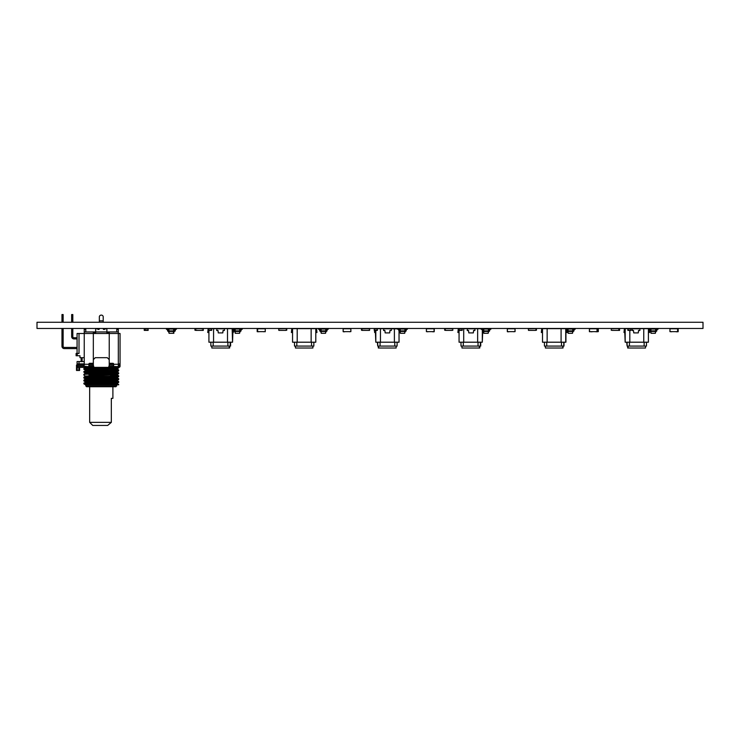 <?xml version="1.0" encoding="UTF-8"?>
<svg xmlns="http://www.w3.org/2000/svg" width="740" height="740" viewBox="0 0 740 740"><rect width="100%" height="100%" fill="white"/><g stroke="black" fill="none" stroke-linecap="round" stroke-linejoin="round"><path stroke-width="1.11" d="M542.503 329.43L542.115 332.528L541.338 332.528L541.726 328.653L542.503 328.653L542.503 342.204L565.924 342.204L565.924 330.974M565.73 329.43L566.119 332.528L566.896 332.528L566.507 328.653L565.73 328.653L565.73 342.204M542.503 328.653L565.73 328.653M547.147 328.653L547.147 342.204M561.087 328.653L561.087 342.204M544.437 342.204L544.437 346.079L563.991 346.079L563.991 342.204M546.758 342.204L546.758 346.079M563.797 342.204L563.797 346.079M561.475 342.204L561.475 346.079M562.835 346.079L562.835 348.013L545.408 348.013L545.408 346.079M612.184 328.653L613.164 328.828M612.184 330.392L618.585 330.392M612.396 330.392L611.231 330.216L611.407 328.653L619.574 328.653L619.574 330.392L617.817 330.392M349.141 331.631L349.604 331.751M349.141 328.773L350.88 328.773L350.88 331.631L350.88 328.773L349.604 328.653M343.193 328.773L350.825 328.773L350.825 331.631L343.193 331.631L343.193 328.773M344.877 328.773L343.138 328.773L343.249 331.751L344.766 331.751L343.138 331.631L343.138 328.773L344.766 328.653L343.249 328.653M344.877 331.631L343.249 331.751M208.8 330.392L208.532 332.528L207.755 332.528L208.144 328.653L232.156 328.653L232.545 342.204L232.989 329.235M232.156 329.43L232.545 332.528M235.218 329.041L235.089 330.882L239.769 330.882L239.64 329.041L234.978 329.041L234.719 330.882L234.33 329.624A0.971 0.971 0 0 0 233.359 328.653L232.156 328.653M208.921 330.392L208.921 342.204L232.156 342.204M213.564 328.653L213.564 342.204M227.504 328.653L227.504 342.204M210.854 342.204L210.854 346.079L230.603 346.079L230.603 342.204M213.185 342.204L213.185 346.079M230.214 342.204L230.214 346.079M227.892 342.204L227.892 346.079M229.252 346.079L229.252 348.013L211.825 348.013L211.825 346.079M432.391 331.631L434.158 331.751L432.65 331.751M432.391 328.773L434.158 328.653L432.65 328.653M428.016 328.653L426.499 328.653L428.127 328.773M426.388 328.773L426.388 331.631L428.016 331.751L426.388 331.631L426.388 328.773M541.726 328.653L541.551 330.392M625.171 329.43L624.782 332.528L624.005 332.528L624.394 328.653L627.881 328.653L627.881 330.392L630.98 330.392L630.98 328.653L648.351 328.653L649.516 329.624L649.516 330.493A0.971 0.971 0 0 0 650.488 331.455L655.908 331.455L656.297 329.624A0.971 0.971 0 0 1 657.259 328.653L658.036 328.653L658.036 329.235L656.87 329.624L656.87 330.493A0.971 0.971 0 0 1 655.908 331.455M627.881 328.653L630.98 328.653M618.797 328.653L618.797 330.392M650.978 329.041L650.849 330.882L650.747 329.041L655.409 329.041L655.908 330.882L655.409 329.041M650.849 331.455L650.849 330.882L655.538 330.882L655.538 331.455M650.488 330.882L650.488 331.455M655.492 331.455L655.363 333.296L655.807 331.455M650.904 331.455L651.034 333.296L655.363 333.296M650.099 329.624L650.099 330.493L650.099 329.624A0.971 0.971 0 0 0 649.128 328.653L648.351 328.653M649.128 329.235L649.516 330.493M650.58 331.455L651.034 333.296M675.944 331.631L676.591 331.751M677.572 331.751L676.064 331.751M675.944 328.773L676.591 328.653M677.683 328.773L677.683 331.631L678.164 331.631L678.164 328.773L677.683 328.773L677.683 331.631M677.572 328.653L676.064 328.653M669.996 328.773L677.627 328.773L677.627 331.631L669.996 331.631L669.996 328.773M671.689 328.773L669.941 328.773L669.941 331.631L671.568 331.751L669.941 331.631L669.941 328.773L671.568 328.653M103.212 316.859L103.212 320.873L99.345 320.873L99.345 316.859A1.933 1.758 180 0 1 101.278 315.101A1.933 1.758 180 0 1 103.212 316.859L103.212 317.506M115.107 366.448L116.883 367.327L83.87 368.557L83.87 369.315L91.991 369.769M118.705 367.373L118.687 367.863L83.851 369.297L85.442 370.222L83.851 372.202L86.663 373.293M116.883 367.327L118.89 367.373A1.165 1.165 0 0 0 120.056 366.207L120.056 333.49L118.317 333.49L118.317 366.596L113.664 366.596L113.664 364.08A0.777 0.777 0 0 0 112.896 363.303L110.01 363.303A0.777 0.777 0 0 1 109.233 362.535L109.233 333.49L79.014 333.49L79.014 353.433L77.265 353.433L77.265 355.755L76.109 355.755L76.109 353.433L77.265 353.433M110.565 369.556L118.705 370.028L83.87 371.462M118.705 370.028L118.687 370.768L83.851 372.202L85.442 373.127L83.851 374.375L83.851 375.106L85.442 376.031L83.851 377.28L83.851 378.011L85.442 378.936L83.851 380.184L83.851 380.915L85.442 381.84L83.851 383.82L91.991 384.282M110.565 372.461L118.705 372.923L83.87 374.357M118.687 372.942L118.687 373.672L88.856 374.745M110.565 375.365L118.705 375.828L83.87 377.261M118.705 375.828L118.687 376.577L83.851 378.011M118.687 378.714L83.87 380.166L85.442 379.259L93.351 378.797L117.114 377.807L118.687 378.714M113.701 379.102L118.705 378.732L118.687 379.481L83.851 380.915M110.565 379.925L117.133 380.369L118.705 381.637L83.87 383.07M118.705 381.637L118.687 382.386L83.851 383.82L85.498 384.8L117.114 383.292L88.412 384.8L118.705 384.8L101.278 384.8M116.726 385.956L85.831 385.956L86.599 386.733L115.949 386.733L116.726 384.8M89.66 422.355L111.333 422.355L107.661 425.454L92.759 425.454L89.66 422.355L89.66 386.733M84.24 357.688L79.985 357.688L79.985 355.755L77.265 355.755M85.636 367.373L79.596 367.373L79.596 370.472L77.265 370.472L77.08 363.886A1.165 1.165 0 0 0 78.237 365.051A1.165 1.165 0 0 1 77.08 363.886L77.08 361.564L84.24 361.564M71.66 322.261L71.66 314.546L72.816 314.546L71.66 314.889M77.08 338.911L73.982 338.911A2.322 2.322 0 0 1 71.66 336.589L71.66 328.458M72.816 322.261L72.816 314.889M77.08 337.755L73.982 337.755A1.165 1.165 0 0 1 72.816 336.589L72.816 328.458M72.816 315.804L71.66 315.804M72.816 331.973L71.66 331.973M61.975 322.261L61.975 314.546L63.141 314.546L61.975 314.889M77.08 348.596L64.297 348.596A2.322 2.322 0 0 1 61.975 346.274L61.975 328.458M63.141 322.261L63.141 314.889M77.08 347.43L64.297 347.43A1.165 1.165 0 0 1 63.141 346.274L63.141 328.458M63.141 315.804L61.975 315.804M63.141 331.973L61.975 331.973M77.08 353.433L77.08 333.49L79.014 333.49M112.896 386.733L112.896 398.351L111.333 398.351L111.333 422.355L107.661 425.454M77.08 366.207A1.165 1.165 0 0 0 78.237 367.373L87.514 367.373L85.729 366.207M77.265 370.472L76.498 370.472L76.498 365.051L77.08 365.051A1.165 1.165 0 0 0 78.237 366.207L84.24 366.207M118.317 366.207L118.89 366.207A1.165 1.165 0 0 0 120.056 365.051M84.24 365.051L78.237 365.051A1.165 1.165 0 0 1 77.08 363.886L79.014 363.886L79.014 361.564M113.664 365.051L109.215 365.051L109.215 359.631L107.282 357.688L95.275 357.688L93.342 359.631L93.342 365.051L88.883 365.051M118.317 365.051L118.89 365.051A1.165 1.165 0 0 0 120.056 363.886L118.317 363.886M85.636 384.8L88.412 384.8M93.73 366.207L88.883 366.207L93.73 366.207M108.826 366.346L113.664 366.207M93.342 365.051L93.73 367.373L108.826 367.373L109.215 365.051M110.565 384.079L118.705 384.541M109.215 333.49L109.215 331.946L118.317 331.946L118.317 333.49L109.233 333.49M84.24 364.274L84.24 331.946L93.342 331.946L93.323 362.535A0.777 0.777 0 0 1 92.546 363.303L89.66 363.303A0.777 0.777 0 0 0 88.883 364.08L88.883 366.596L84.24 366.596L84.24 364.274L88.883 364.274M95.663 333.49L95.663 331.946L106.893 331.946L106.893 333.49M85.784 329.43L84.24 329.43L84.24 328.653L85.784 328.653L85.784 331.946M97.403 328.653L96.441 328.653L98.022 329.263A0.777 0.777 0 0 0 99.345 328.717A0.777 0.777 0 0 1 98.022 329.263A0.777 0.777 0 0 0 99.345 328.717L99.345 328.458M116.763 329.43L116.763 328.653L118.317 328.653L118.317 331.946L118.317 329.43L116.763 329.43L116.763 331.946M108.438 333.49L108.438 331.946L106.893 331.946L106.893 329.43A0.777 0.777 0 0 0 106.116 328.653L104.534 329.263A0.777 0.777 0 0 1 103.212 328.717A0.777 0.777 0 0 0 104.534 329.263A0.777 0.777 0 0 1 103.212 328.717L103.212 328.458M96.441 328.653A0.777 0.777 0 0 0 95.663 329.43L95.663 331.946L94.109 331.946L94.109 333.49M108.438 331.946L109.215 331.946M93.342 331.946L94.109 331.946M99.345 320.873L99.345 322.261M103.212 320.873L103.212 322.261M84.24 329.43L84.24 331.946L84.24 329.43M106.893 331.946L106.893 329.43M483.803 329.041L483.673 330.882L483.562 329.041L488.234 329.041L488.724 331.455L488.363 330.882L483.673 330.882L483.673 331.455L488.363 331.455M488.234 329.041L488.724 330.882L489.112 329.624A0.971 0.971 0 0 1 490.084 328.653L490.861 328.653L490.861 329.235L489.695 329.624L489.695 330.493A0.971 0.971 0 0 1 488.724 331.455M483.303 330.882L483.673 331.455M488.308 331.455L488.178 333.296L488.631 331.455M483.72 331.455L483.849 333.296L488.178 333.296M482.924 329.624L482.924 330.493L482.924 329.624A0.971 0.971 0 0 0 481.953 328.653L481.176 328.653L481.176 329.235L482.341 329.624L482.341 330.493A0.971 0.971 0 0 0 483.303 331.455M481.953 329.235L482.341 330.493M483.405 331.455L483.849 333.296M208.532 328.653L208.532 330.392L211.631 330.392L211.631 328.653M195.924 328.653L194.935 328.828L194.935 330.216L195.924 330.392M201.511 328.828L203.278 328.653L203.278 330.392L196.091 330.392M88.856 368.936L83.851 369.297M88.319 377.668L87.764 377.687M101.278 380.184L88.856 380.554M88.319 380.573L87.764 380.591M88.319 383.477L87.764 383.496M84.24 363.886L79.014 363.886L79.014 365.051L78.237 365.051M104.534 329.263A0.777 0.777 0 0 1 103.212 328.717M98.022 329.263A0.777 0.777 0 0 0 99.345 328.717M169.007 329.041L168.877 330.882L168.766 329.041L174.057 329.041L174.122 331.455M168.507 329.624L168.535 330.651L168.507 329.624A0.971 0.971 0 0 0 167.536 328.653L166.759 328.653M173.669 329.041L173.928 330.882L174.316 329.624A0.971 0.971 0 0 1 175.278 328.653L176.444 328.653L176.444 329.235L175.278 329.235L174.899 330.493A0.971 0.971 0 0 1 173.928 331.455L173.956 329.041M175.667 329.235L175.278 330.493A0.971 0.971 0 0 1 174.316 331.455M513.32 331.631L513.782 331.751M513.32 328.773L515.059 328.773L515.059 331.631L515.059 328.773L513.782 328.653M507.372 328.773L515.003 328.773L515.003 331.631L507.372 331.631L507.372 328.773M509.055 328.773L507.316 328.773L507.427 331.751L508.944 331.751L507.316 331.631L507.316 328.773L508.944 328.653L507.427 328.653M509.055 331.631L507.427 331.751M459.059 329.43L458.671 332.528L457.894 332.528L458.282 328.653L482.295 328.717M459.059 328.653L459.059 342.204L482.295 342.204L482.341 329.818M482.489 331.011L482.674 332.528L483.451 332.528L483.349 331.455M483.285 330.882L483.063 328.653L482.295 328.653M463.703 328.653L463.703 342.204M477.642 328.653L477.642 342.204M460.992 342.204L460.992 346.079L480.741 346.079L480.741 342.204M463.314 342.204L463.314 346.079M480.352 342.204L480.352 346.079M478.031 342.204L478.031 346.079M479.391 346.079L479.391 348.013L461.964 348.013L461.964 346.079M483.525 329.346L483.063 328.653M482.295 342.204L482.674 332.528M479.77 346.079L479.77 348.013M434.278 328.773L434.158 331.751L434.278 328.773M432.502 328.653L434.223 328.773L434.223 331.631L432.502 331.751M428.275 328.773L427.664 328.653M428.275 331.631L427.664 331.751M377.354 328.653L374.255 328.653L374.255 330.392L377.354 330.392L377.354 328.653L399.045 328.847M648.407 329.43L648.795 332.528L649.563 332.528L649.239 329.245M649.174 328.653L648.407 328.653M625.171 328.653L625.171 342.204L648.407 342.204L648.407 329.235M629.814 330.392L629.814 342.204M643.754 328.653L643.754 342.204M627.104 342.204L627.104 346.079L646.464 346.079L646.464 342.204M629.435 342.204L629.435 346.079M644.142 342.204L644.142 346.079M645.502 346.079L645.502 348.013L627.687 348.013L627.687 346.079M624.005 332.528L624.394 328.653M624.782 332.528L625.171 342.204M626.715 342.204L627.104 346.079M173.724 329.041L173.771 329.781M168.406 329.624L168.526 330.762L168.406 329.624A0.971 0.971 0 0 0 167.444 328.653L166.667 328.653M173.512 331.455L173.382 333.296L173.826 331.455L173.863 333.296M176.351 328.653L176.351 329.235M175.574 329.235L175.186 330.493A0.971 0.971 0 0 1 174.215 331.455M595.404 331.631L598.309 331.631L595.866 331.751M595.404 328.773L598.309 328.773L598.309 331.631L598.309 328.773L597.032 328.653L597.032 331.751L598.253 331.631L598.253 328.773L597.143 328.773L597.143 331.631M597.143 328.773L595.866 328.653M589.456 328.773L597.087 328.773L597.087 331.631L589.456 331.631L589.456 328.773M591.149 328.773L589.401 328.773L589.401 331.631L591.149 331.631M589.521 328.653L589.521 331.751M263.181 331.631L263.792 331.751M263.181 328.773L263.792 328.653M257.437 328.653L257.326 331.631L257.233 328.773L258.945 328.653M258.806 328.653L257.178 328.773L257.178 331.631L258.806 331.751M257.289 328.653L257.289 331.751M467.532 328.653L467.19 330.456L468.54 330.456L468.799 332.907L473.322 332.907L473.582 330.456L474.932 330.456L474.932 328.791L468.54 328.791M467.532 330.586L468.54 330.456M473.582 330.456L474.599 330.586M474.599 328.653L473.582 328.791M469.382 328.791L472.74 328.791M678.219 328.773L678.099 331.751L678.219 328.773M672.216 328.773L671.217 328.653M672.216 331.631L671.217 331.751M217.005 328.653L216.663 330.456L218.023 330.456L218.272 332.907L222.805 332.907L223.054 330.456L224.405 330.456L224.405 328.791L218.023 328.791M217.005 330.586L218.023 330.456M223.054 330.456L224.072 330.586M224.072 328.653L223.054 328.791M218.864 328.791L222.213 328.791M542.503 330.974L542.115 332.528M566.896 332.528L566.96 331.196M563.02 346.079L563.02 348.013L563.02 346.079M195.878 328.653L196.868 328.828M195.878 330.392L196.479 330.216L195.323 330.216L195.499 328.653L202.89 328.653L203.065 330.216L201.9 330.392M173.428 329.041L173.928 331.455L173.558 330.882L168.877 330.882L168.877 331.455L173.558 331.455M168.507 330.882L168.877 331.455M168.924 331.455L169.053 333.296L173.382 333.296M176.055 328.653L176.055 329.235M168.119 329.624L168.119 330.493L168.119 329.624A0.971 0.971 0 0 0 167.148 328.653L166.38 328.653L166.38 329.235L167.536 329.624L167.536 330.493A0.971 0.971 0 0 0 168.507 331.455M167.148 329.235L167.536 330.493M168.6 331.455L169.053 333.296M285.252 330.392L286.408 330.216L286.241 328.653L278.666 328.828L278.841 330.392L285.585 330.392M279.183 328.653L280.164 328.828M279.183 330.392L279.831 330.392M285.76 328.653L286.75 328.828L286.75 330.216L285.76 330.392M459.059 328.828L462.158 328.828L462.158 330.392L459.059 330.392M669.941 328.773L669.941 331.631L669.941 328.773M257.677 328.653L257.381 331.631L257.381 328.773L259.305 328.773M257.326 328.773L257.326 331.631L258.945 331.751M534.9 330.392L536.065 330.216L535.89 328.653L528.323 328.828L528.499 330.392L535.288 330.392M292.559 329.43L292.171 332.528L291.394 332.528L291.782 328.653L292.559 328.653L292.559 342.204L315.795 342.204L315.795 328.653L316.563 328.653L316.951 332.528L316.174 332.528L315.795 329.43M292.559 328.653L315.795 328.653M297.203 328.653L297.203 342.204M311.142 328.653L311.142 342.204M294.492 342.204L294.492 346.079L313.853 346.079L313.853 342.204M296.814 342.204L296.814 346.079M311.531 342.204L311.531 346.079M312.891 346.079L312.891 348.013L295.464 348.013L295.464 346.079M432.854 331.751L434.13 331.631L434.13 328.773L434.13 331.631M434.13 328.773L432.854 328.653M426.444 328.773L434.075 328.773L434.075 331.631L426.444 331.631L426.444 328.773M362.471 328.653L361.481 328.828L361.481 330.216L362.471 330.392M368.067 328.828L369.047 328.653M369.611 328.828L369.611 330.216L369.436 328.653L361.869 328.828L362.045 330.392L369.047 330.392M592.305 328.773L590.677 328.653L592.194 328.653M592.194 331.751L590.677 331.751L592.305 331.631M145.031 328.653L148.13 328.653L148.13 330.392L144.254 330.392L144.254 328.653L145.031 328.653L145.031 330.392M528.878 328.653L529.868 328.828M528.878 330.392L529.479 330.392M535.464 328.653L536.454 328.828L536.454 330.216L535.464 330.392M632.478 328.653L632.145 330.456L633.495 330.456L633.745 332.907L638.278 332.907L638.528 330.456L639.887 330.456L639.887 328.791L633.495 328.791M632.478 330.586L633.495 330.456M638.528 330.456L639.545 330.586M639.545 328.653L638.528 328.791M634.337 328.791L637.686 328.791M265.308 328.773L265.188 331.751L265.308 328.773M257.622 328.773L265.253 328.773L265.253 331.631L257.622 331.631L257.622 328.773M257.566 328.773L257.566 331.631L259.305 331.631M445.674 328.653L444.685 328.828L444.685 330.216L445.674 330.392M451.261 328.828L452.251 328.653M445.841 330.392L452.251 330.392M321.179 329.041L321.049 330.882L320.938 329.041L325.6 329.041L326.1 331.455L325.73 330.882L321.049 330.882L321.049 331.455L325.73 331.455M325.6 329.041L326.1 330.882L326.488 329.624A0.971 0.971 0 0 1 327.459 328.653L328.227 328.653L328.227 329.235L327.071 329.624L327.071 330.493A0.971 0.971 0 0 1 326.1 331.455M320.679 330.882L321.049 331.455M325.683 331.455L325.554 333.296L326.007 331.455M321.095 331.455L321.225 333.296L325.554 333.296M320.291 329.624L320.291 330.493L320.291 329.624A0.971 0.971 0 0 0 319.329 328.653L318.552 328.653L318.552 329.235L319.708 329.624L319.708 330.493A0.971 0.971 0 0 0 320.679 331.455M319.329 329.235L319.708 330.493M320.772 331.455L321.225 333.296M515.059 328.773L515.059 331.631L515.059 328.773M507.316 328.773L507.316 331.631L507.316 328.773M362.045 330.392L363.035 330.392M368.455 330.392L369.611 330.216M375.689 330.392L375.421 332.528L374.644 332.528L374.856 330.392M399.276 331.298L399.424 332.528L400.062 332.528M399.942 329.957L399.813 328.653L399.045 328.653M375.809 330.392L375.809 342.204L399.045 342.204L399.045 331.076M380.453 328.653L380.453 342.204M394.392 328.653L394.392 342.204M377.742 342.204L377.742 346.079L397.103 346.079L397.103 342.204M380.064 342.204L380.064 346.079M394.781 342.204L394.781 346.079M396.141 346.079L396.141 348.013L378.325 348.013L378.325 346.079M362.045 328.653L362.859 328.653M368.622 328.653L369.436 328.653M368.622 330.392L369.436 330.392M451.705 330.392L452.862 330.216L452.686 328.653L445.295 328.653L445.119 330.216L446.285 330.392M233.313 332.528L233.378 329.235L233.748 330.493A0.971 0.971 0 0 0 234.719 331.455L240.139 331.455L240.528 329.624A0.971 0.971 0 0 1 241.499 328.653L242.267 328.653L242.267 329.235L241.111 329.624L241.111 330.493A0.971 0.971 0 0 1 240.139 331.455M229.641 346.079L229.641 348.013M350.88 328.773L350.88 331.631L350.88 328.773M343.138 328.773L343.138 331.631L343.138 328.773M598.309 328.773L598.309 331.631L598.309 328.773M383.894 328.653L383.551 330.456L384.911 330.456L385.161 332.907L389.693 332.907L389.943 330.456L391.293 330.456L391.293 328.791L384.911 328.791M383.894 330.586L384.911 330.456M389.943 330.456L390.961 330.586M390.961 328.653L389.943 328.791M385.743 328.791L389.101 328.791M568.116 329.041L567.987 330.882L567.876 329.041L572.547 329.041L573.047 331.455L572.677 330.882L567.987 330.882L567.987 331.455L572.677 331.455M572.547 329.041L573.047 330.882L573.426 329.624A0.971 0.971 0 0 1 574.397 328.653L575.174 328.653L575.174 329.235L574.009 329.624L574.009 330.493A0.971 0.971 0 0 1 573.047 331.455M567.626 330.882L567.987 331.455M572.63 331.455L572.501 333.296L572.945 331.455M568.043 331.455L568.172 333.296L572.501 333.296M567.238 329.624L567.238 330.493L567.238 329.624A0.971 0.971 0 0 0 566.516 328.68M566.581 329.393L566.655 330.105L566.581 329.393M566.729 330.873A0.971 0.971 0 0 0 567.626 331.455M567.719 331.455L568.172 333.296M239.64 329.041L239.769 331.455M234.719 331.455L234.719 330.882L235.089 331.455M234.719 330.882L234.33 329.624M239.723 331.455L239.594 333.296L240.047 331.455M235.135 331.455L235.265 333.296L239.594 333.296M232.591 328.653L233.748 330.493M234.811 331.455L235.265 333.296M400.312 329.041L400.183 330.882L400.072 329.041L404.743 329.041L405.233 331.455L404.873 330.882L400.183 330.882L400.183 331.455L404.873 331.455M404.743 329.041L405.233 330.882L405.622 329.624A0.971 0.971 0 0 1 406.593 328.653L407.37 328.653L407.37 329.235L406.204 329.624L406.204 330.493A0.971 0.971 0 0 1 405.233 331.455M399.813 330.882L400.183 331.455M404.817 331.455L404.688 333.296L405.141 331.455M400.229 331.455L400.358 333.296L404.688 333.296M399.424 329.624L399.424 330.493L399.424 329.624A0.971 0.971 0 0 0 398.462 328.653L397.685 328.653L397.685 329.235L398.851 329.624L398.851 330.493A0.971 0.971 0 0 0 399.813 331.455M398.462 329.235L398.851 330.493M399.914 331.455L400.358 333.296M374.644 332.528L374.468 330.392M375.421 332.528L375.809 342.204M377.354 342.204L377.742 346.079M703 322.261L703 328.458L37 328.458L37 322.261L703 322.261M627.881 328.828L630.98 328.828M627.881 330.216L630.98 330.216M88.911 363.886L93.342 363.886M109.215 363.886L113.645 363.886M82.112 361.564L82.112 357.688M93.73 366.809L87.44 367.068M113.664 366.522L108.826 366.707M78.819 370.472L78.819 367.373M118.687 367.863L117.114 368.77L85.442 370.222M110.565 371.221L117.114 371.674L85.424 373.108M118.687 373.672L117.114 374.579L85.442 376.031M118.687 376.577L117.114 377.483L85.442 378.936M86.663 379.102L98.152 379.546M118.687 379.481L117.114 380.388L85.442 381.84M110.565 382.83L117.114 383.292L118.687 382.386M93.73 367.17L85.442 367.641L83.87 368.557M115.893 368.936L85.442 370.546M118.687 370.768L117.133 372.017L85.442 373.45M117.114 374.579L85.442 376.355M104.405 380.101L115.893 380.554M117.114 380.712L85.442 382.164M104.405 383.006L115.893 383.459M107.67 331.946L107.67 333.49M113.664 364.274L118.317 364.274M94.886 333.49L94.886 331.946M208.532 328.828L211.631 328.828M208.532 330.216L211.631 330.216M374.255 328.828L377.354 328.828M374.255 330.216L377.354 330.216M459.059 330.216L462.158 330.216M148.13 328.828L144.254 328.828M148.13 330.216L144.254 330.216M81.881 361.564L81.881 357.688M81.141 361.564L81.141 357.688M85.831 385.956L85.831 384.8M117.114 368.77L118.687 370.009M117.114 371.998L118.687 372.904L117.114 371.998M117.114 374.903L118.687 375.809M117.114 383.616L118.687 384.522M628.075 348.013L628.075 346.079M378.714 348.013L378.714 346.079"/></g></svg>
